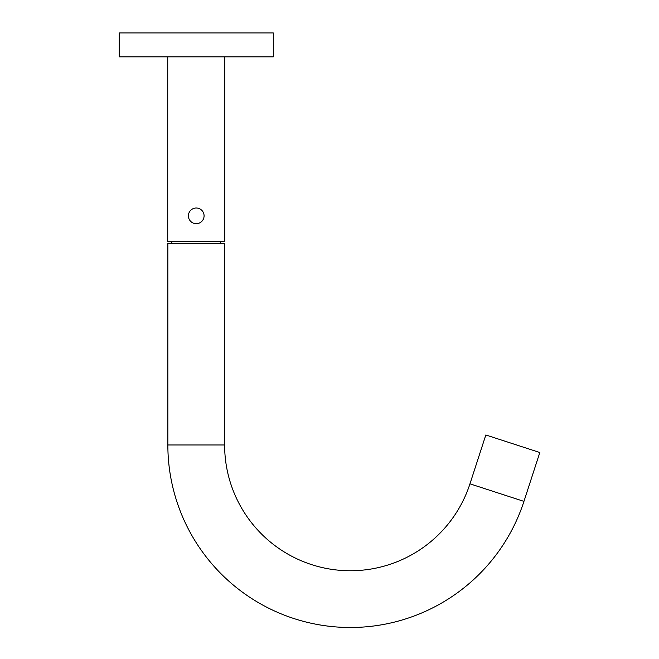 <?xml version="1.0" encoding="UTF-8"?>
<svg xmlns="http://www.w3.org/2000/svg" width="659" height="659" viewBox="0 0 659 659"><rect width="100%" height="100%" fill="white"/><g stroke="black" fill="none" stroke-linecap="round" stroke-linejoin="round"><path stroke-width="0.99" d="M273.304 32.95L119.18 32.95L119.18 56.839L273.304 56.839L273.304 32.95M200.921 209.562A7.834 7.834 0 0 0 189.957 211.168A7.834 7.834 0 0 0 191.563 222.132A7.834 7.834 0 0 0 202.527 220.526A7.834 7.834 0 0 0 200.921 209.562M224.752 56.839L224.752 241.532L167.732 241.532L167.732 56.839M469.958 483.838A125.737 125.737 0 0 1 224.628 444.982L167.856 444.982A182.51 182.51 0 0 0 523.946 501.375L539.82 452.519L485.831 434.973L469.958 483.838L523.946 501.375M224.628 444.982L224.628 243.328L167.856 243.328L167.856 444.982M171.842 243.328L171.842 241.532M220.641 243.328L220.641 241.532"/></g></svg>
